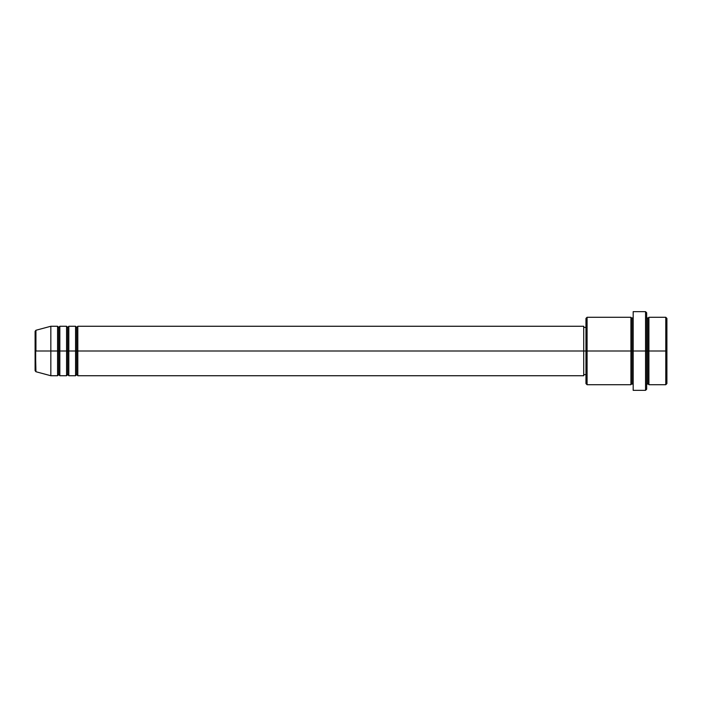 <?xml version="1.0" encoding="UTF-8"?>
<svg xmlns="http://www.w3.org/2000/svg" width="702" height="702" viewBox="0 0 702 702"><rect width="100%" height="100%" fill="white"/><g stroke="black" fill="none" stroke-linecap="round" stroke-linejoin="round"><path stroke-width="0.53" stroke-dasharray="3.51 2.63" d="M35.1 370.656L35.1 351L35.1 370.656L35.1 351L35.934 351L35.934 371.735L35.934 351L50.842 351L50.842 375.737L50.842 351L57.582 351L57.582 326.263L57.582 351L59.837 351L59.837 326.263L59.837 351L66.576 351L66.576 326.263L66.576 351L68.822 351L68.822 326.263L68.822 351L75.57 351L75.57 326.263L75.57 351L77.817 351L77.817 326.263L77.817 351L583.713 351L583.713 375.737L583.713 351L587.083 351L587.083 384.722L587.083 351L632.046 351L632.046 318.401L632.046 351L633.178 351L633.178 317.278L633.178 351L633.178 317.278L633.178 351L646.665 351L646.665 389.224L646.665 317.278L646.665 351L646.665 317.278L646.665 351L648.911 351L648.911 317.278L648.911 351L666.9 351L666.9 383.599L666.9 318.401L666.9 351L665.777 351L665.777 384.722L665.777 351L648.911 351L648.911 317.278M77.817 375.737L77.817 351L76.694 351L76.694 327.395L76.694 374.605L76.694 351L75.57 351L75.57 375.737M68.822 375.737L68.822 351L67.699 351L67.699 327.395L67.699 374.605L67.699 351L66.576 351L66.576 375.737M59.837 375.737L59.837 351L58.705 351L58.705 327.395L58.705 374.605L58.705 351L57.582 351L57.582 375.737M585.959 383.599L585.959 351L585.959 383.599M645.542 390.347L645.542 351L645.542 390.347M648.911 384.722L648.911 351L647.788 351L647.788 318.401L647.788 383.599L647.788 351L646.665 351L646.665 312.776L646.665 384.722L646.665 351L646.665 384.722L646.665 351L646.665 384.722L646.665 351L633.178 351L633.178 311.653L633.178 390.347L633.178 317.278L633.178 384.722L633.178 351L633.178 384.722L633.178 351L633.178 384.722L633.178 351L632.046 351L632.046 318.401L632.046 383.599L632.046 351L632.046 383.599L632.046 351L630.923 351L630.923 317.278L630.923 384.722M630.923 317.278L630.923 351L585.959 351L585.959 327.395L585.959 355.607L585.959 318.401L585.959 351L583.713 351L583.713 374.605L583.713 326.263L583.713 374.605L583.713 327.395L583.713 351L77.817 351L77.817 326.263M35.934 371.735L35.934 330.265M66.576 326.263L66.576 351L59.837 351L59.837 326.263M57.582 326.263L57.582 351L50.842 351L50.842 326.263L50.842 351L35.1 351L35.1 331.344M665.777 317.278L665.777 351L665.777 317.278M645.542 311.653L645.542 351L645.542 311.653M587.083 351L587.083 317.278L587.083 351M585.959 355.607L585.959 374.605L585.959 355.607M75.57 326.263L75.57 351L68.822 351L68.822 326.263M630.923 351L630.923 384.722L630.923 351M648.911 351L648.911 384.722L648.911 351M647.788 351L647.788 383.599L647.788 351M57.582 351L57.582 375.737L57.582 351M59.837 351L59.837 375.737L59.837 351M58.705 351L58.705 374.605L58.705 351M66.576 351L66.576 375.737L66.576 351M68.822 351L68.822 375.737L68.822 351M67.699 351L67.699 374.605L67.699 351M75.57 351L75.57 375.737L75.57 351M77.817 351L77.817 375.737L77.817 351M76.694 351L76.694 374.605L76.694 351M35.1 351L35.1 331.344L35.1 351M35.934 351L35.934 330.265L35.934 351"/><path stroke-width="1.05" d="M35.1 351L35.1 370.656L35.1 351L35.1 370.656L35.934 371.735L35.1 331.344L35.1 351L50.842 351L35.934 351L35.934 330.265L35.934 351L35.934 330.265L35.1 331.344L35.1 351M646.665 317.278L647.788 318.401L648.911 317.278L648.911 351L665.777 351L665.777 384.722L665.777 351L666.9 351L666.9 318.401L666.9 383.599L666.9 351L648.911 351L648.911 317.278L648.911 351L646.665 351L646.665 389.224L646.665 351L632.046 351L632.046 318.401L632.046 351L587.083 351L587.083 384.722L587.083 351L583.713 351L583.713 375.737L583.713 351L77.817 351L77.817 326.263L77.817 351L76.694 351L76.694 327.395L76.694 351L75.57 351L75.57 326.263L75.57 351L68.822 351L68.822 326.263L68.822 351L67.699 351L67.699 327.395L67.699 351L66.576 351L66.576 326.263L66.576 351L59.837 351L59.837 326.263L59.837 351L58.705 351L58.705 327.395L58.705 351L57.582 351L57.582 326.263L57.582 351L50.842 351L50.842 375.737L50.842 351L57.582 351L57.582 326.263L50.842 326.263L50.842 351L50.842 326.263L35.934 330.265M77.817 375.737L76.694 374.605L75.57 375.737L75.57 351L76.694 351L76.694 327.395L76.694 374.605L76.694 351L76.694 374.605L76.694 351L77.817 351L77.817 375.737L583.713 375.737M68.822 375.737L67.699 374.605L66.576 375.737L66.576 351L67.699 351L67.699 327.395L67.699 374.605L67.699 351L67.699 374.605L67.699 351L68.822 351L68.822 375.737L75.57 375.737M59.837 375.737L58.705 374.605L57.582 375.737L57.582 351L58.705 351L58.705 327.395L58.705 374.605L58.705 351L58.705 374.605L58.705 351L59.837 351L59.837 375.737L66.576 375.737M57.582 326.263L58.705 327.395L59.837 326.263L59.837 351L66.576 351L66.576 326.263L67.699 327.395L68.822 326.263L68.822 351L75.57 351L75.57 326.263L76.694 327.395L77.817 326.263L77.817 351L583.713 351L583.713 326.263L583.713 351L585.959 351L585.959 383.599L585.959 318.401L585.959 351L630.923 351L630.923 317.278L630.923 351L630.923 317.278L587.083 317.278L587.083 351L587.083 317.278L585.959 318.401M633.178 384.722L632.046 383.599L630.923 384.722L630.923 351L632.046 351L632.046 383.599L632.046 318.401L632.046 351L633.178 351L633.178 390.347L633.178 311.653L633.178 351L645.542 351L645.542 390.347L645.542 311.653L645.542 351L647.788 351L647.788 318.401L647.788 383.599L647.788 351L647.788 383.599L647.788 351L648.911 351L648.911 384.722L665.777 384.722L666.9 383.599M665.777 351L665.777 317.278L665.777 351M646.665 312.776L646.665 351L646.665 312.776L645.542 311.653L633.178 311.653M630.923 351L630.923 384.722L630.923 351M648.911 351L648.911 384.722L648.911 351M57.582 351L57.582 375.737L57.582 351M59.837 351L59.837 375.737L59.837 351M66.576 351L66.576 375.737L66.576 351M68.822 351L68.822 375.737L68.822 351M75.57 351L75.57 375.737L75.57 351M77.817 351L77.817 375.737L77.817 351M630.923 384.722L587.083 384.722L585.959 383.599M633.178 390.347L645.542 390.347L646.665 389.224M633.178 317.278L632.046 318.401L630.923 317.278M585.959 374.605L583.713 374.605M57.582 375.737L50.842 375.737L35.934 371.735M66.576 326.263L59.837 326.263M666.9 318.401L665.777 317.278L648.911 317.278M585.959 327.395L583.713 327.395M583.713 326.263L77.817 326.263M75.57 326.263L68.822 326.263M648.911 384.722L647.788 383.599L646.665 384.722"/></g></svg>
